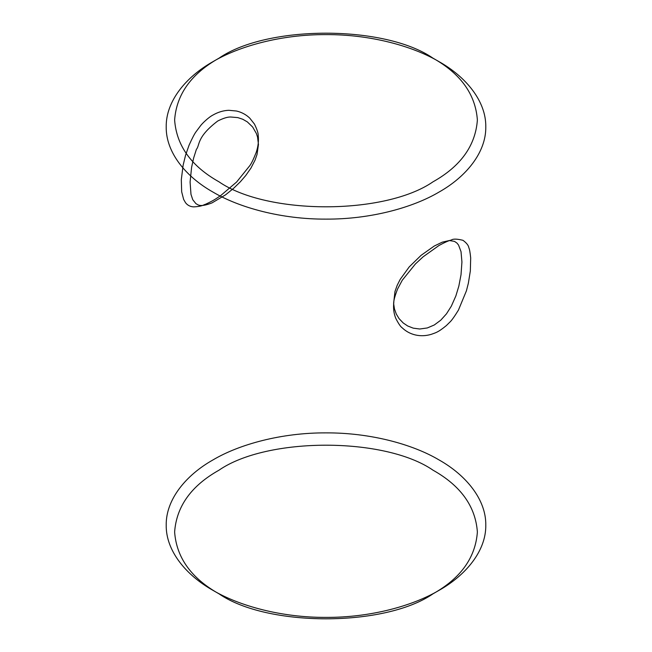<?xml version="1.0" encoding="UTF-8"?>
<svg xmlns="http://www.w3.org/2000/svg" width="652" height="652" viewBox="0 0 652 652"><rect width="100%" height="100%" fill="white"/><g stroke="black" fill="none" stroke-linecap="round" stroke-linejoin="round"><path stroke-width="0.49" stroke-dasharray="3.26 2.44" d=""/><path stroke-width="0.98" d="M213.008 115.021C208.281 117.441 202.063 123.701 200.686 125.551L196.219 131.525C194.703 133.407 192.307 137.988 189.031 145.282L185.567 155.209L183.122 165.266L181.313 179.634L181.672 191.81L183.644 199.447L185.575 202.772C187.548 205.298 190.213 206.668 193.571 206.88C202.462 206.472 203.318 204.826 205.657 204.215C214.443 200.156 216.57 198.322 220.857 195.445L236.603 182.03L249.765 165.706C251.354 163.668 253.489 159.259 256.179 152.486C258.192 146.504 258.86 140.759 258.192 135.241C258.273 133.122 257.027 129.398 254.443 124.076L249.749 118.118C246.048 114.597 241.647 112.234 236.554 111.027L228.844 110.302C223.449 110.498 218.175 112.071 213.008 115.021M218.958 181.794C267.133 215.136 384.867 215.136 433.042 181.794C460.728 166.236 475.504 145.64 477.378 120.001C475.504 94.361 460.728 73.757 433.042 58.199C384.867 24.857 267.133 24.857 218.958 58.199C191.272 73.757 176.496 94.361 174.622 120.001C176.496 145.64 191.272 166.236 218.958 181.794M218.958 593.801C191.272 578.242 176.496 557.639 174.622 531.999C176.496 506.359 191.272 485.764 218.958 470.206C267.133 436.864 384.867 436.864 433.042 470.206C460.728 485.764 475.504 506.359 477.378 531.999C475.504 557.639 460.728 578.242 433.042 593.801C384.867 627.142 267.133 627.142 218.958 593.801M213.008 590.37C239.145 605.871 281.444 617.615 326 617.387C370.556 617.615 412.855 605.871 438.992 590.37C465.846 575.284 486.18 550.858 485.789 525.137C486.18 499.408 465.846 474.99 438.992 459.904C412.855 444.395 370.556 432.659 326 432.879C281.444 432.659 239.145 444.395 213.008 459.904C186.154 474.99 165.82 499.408 166.211 525.137C165.82 550.858 186.154 575.284 213.008 590.37M213.008 192.095C186.154 177.01 165.82 152.592 166.211 126.863C165.82 101.141 186.154 76.716 213.008 61.63C239.145 46.129 281.444 34.385 326 34.613C370.556 34.385 412.855 46.129 438.992 61.63C465.846 76.716 486.18 101.141 485.789 126.863C486.18 152.592 465.846 177.01 438.992 192.095C412.855 207.605 370.556 219.341 326 219.121C281.444 219.341 239.145 207.605 213.008 192.095M438.992 245.486C444.77 242.357 448.886 240.539 451.314 240.026C453.124 238.738 457.003 238.836 462.969 240.311C466.612 242.992 468.584 245.519 468.878 247.882C469.505 248.934 470.108 252.283 470.687 257.931L470.328 270.987L468.356 283.245L466.424 290.808L458.429 310.124C454.338 316.75 451.437 320.8 449.709 322.267L446.343 325.592C437.557 332.797 435.43 332.748 431.143 334.378C425.748 335.943 420.499 336.139 415.397 334.957C410.336 333.759 405.952 331.395 402.235 327.858C400.646 326.831 398.511 323.694 395.821 318.445C393.808 313.579 393.14 308.2 393.808 302.316C393.726 300.254 394.973 295.829 397.557 289.048L402.251 280.262L415.446 263.921L423.156 256.782L438.992 245.486M434.265 246.024L421.094 255.331L409.22 266.896L400.181 279.39L397.174 285.348L394.982 291.485L393.604 303.416L394.476 309.007L396.318 314.093L399.114 318.673L403.254 323.001L407.704 325.992L413.238 328.152L419.758 329.007L427.304 327.956L434.273 324.989L440.76 320.189L446.465 313.84L451.331 306.171L455.854 295.967L458.837 286.122L461.021 274.704L461.934 261.982L461.021 251.656L458.543 245.046L456.897 243.017L454.452 241.37L449.309 240.539L442.235 242.177L434.265 246.024M217.735 121.011C223.416 118.159 227.809 116.83 230.906 117.018L237.85 117.621L242.78 119.267L247.336 121.9L252.642 127.001L256.383 133.513L257.532 137.01L258.453 144.508L257.018 154.516L255.062 160.107L250.93 168.11L245.747 175.518L240.335 181.794L233.546 188.387L225.568 194.834L212.022 202.894C199.153 207.882 197.8 204.32 195.991 203.726L192.764 199.724L190.979 194.329L190.091 182.014L191.598 167.328L193.611 158.118L196.407 149.332C200.001 145.29 196.268 137.319 217.735 121.011"/></g></svg>

